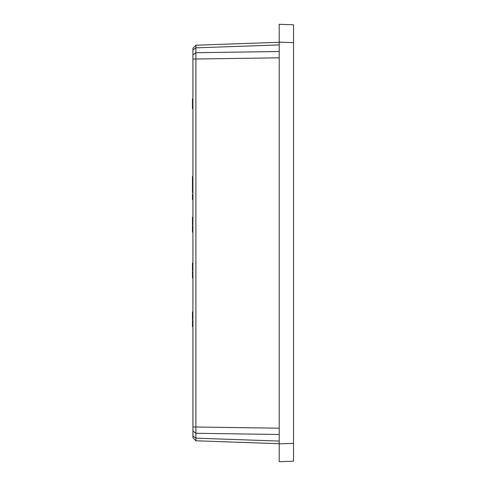 <?xml version="1.0" encoding="UTF-8"?>
<svg xmlns="http://www.w3.org/2000/svg" width="486" height="486" viewBox="0 0 486 486"><rect width="100%" height="100%" fill="white"/><g stroke="black" fill="none" stroke-linecap="round" stroke-linejoin="round"><path stroke-width="0.73" d="M192.924 418.397L192.924 431.416L192.924 418.397M279.213 42.306L195.894 45.216L195.894 440.784L279.213 443.694M279.213 44.925L195.894 47.828L192.924 50.015L192.924 48.296L192.924 93.014M192.924 50.015L192.924 54.882L195.894 52.713L279.213 51.504M195.894 67.712L195.894 59.013L192.924 59.025L192.924 54.882M192.924 59.025L192.924 426.975L279.213 428.184M279.213 434.496L195.894 433.287L192.924 431.118L192.924 426.975M192.924 431.118L192.924 435.985L195.894 438.172L279.213 441.075M195.894 440.784L197.377 440.832L195.894 440.784L192.924 437.704L192.924 435.985M192.924 108.524L192.474 108.469L192.924 108.524M279.213 444.01L279.213 461.7L293.526 461.202L293.526 443.36L279.213 443.858L279.213 41.99M195.894 59.013L279.213 57.816M293.526 42.64L293.526 24.798L279.213 24.3L279.213 42.142L293.526 42.64L293.526 443.36M240.272 43.667L195.894 45.216L192.924 48.296L195.894 45.216L197.116 45.174M192.924 326.513L192.474 326.513L192.924 326.714M192.474 320.96L192.474 320.493L192.924 320.493M192.474 320.693L192.924 320.875M192.924 326.331L192.474 326.331L192.474 320.875M192.924 319.496L192.474 319.496L192.474 311.909L192.924 311.909M192.474 312.152L192.924 312.152M192.474 313.628L192.924 313.628M192.474 315.718L192.924 315.718M192.474 317.826L192.924 317.826M192.474 319.259L192.924 319.259M192.924 277.87L192.474 277.87L192.474 271.68L192.924 271.68M192.924 270.696L192.474 270.696L192.474 263.108L192.924 263.108M192.474 263.351L192.924 263.351M192.474 264.827L192.924 264.827M192.474 266.923L192.924 266.923M192.474 269.025L192.924 269.025M192.474 270.465L192.924 270.465M192.924 199.637L192.474 199.637L192.474 198.865M192.924 199.151L192.474 199.151L192.474 194.224L192.924 194.224M192.474 194.321L192.924 194.06M192.924 192.65L192.474 192.65L192.474 185.676M192.474 186.782L192.924 186.782M192.474 188.872L192.924 188.872M192.474 190.98L192.924 190.98M192.474 192.413L192.924 192.413M192.924 186.071L192.474 186.071L192.474 178.01M192.924 178.058L192.474 178.058L192.474 176.515L192.924 176.515M192.474 176.612L192.924 176.612M192.474 176.71L192.924 176.71M192.474 176.831L192.924 176.831M192.474 182.566L192.924 182.566M192.924 231.451L192.474 231.451L192.474 232.15L192.924 232.15M192.474 225.838L192.924 225.929M192.924 231.433L192.474 231.433L192.474 225.929M192.474 231.451L192.474 230.917M192.924 224.811L192.474 224.811L192.474 217.224L192.924 217.224M192.474 217.473L192.924 217.473M192.474 218.949L192.924 218.949M192.474 221.039L192.924 221.039M192.474 223.147L192.924 223.147M192.474 224.581L192.924 224.581M192.924 98.95L192.474 98.883M192.924 108.682L192.474 108.682L192.924 108.548M195.894 87.273L195.894 89.934M192.924 99.916L192.474 99.916L192.474 105.863L192.924 105.863M192.474 105.863L192.474 106.501L192.924 106.501M192.474 106.501L192.474 107.528L192.924 107.528M192.474 107.528L192.474 108.469M192.474 99.916L192.474 99.01L192.924 99.01M192.474 320.535L192.924 320.535M192.474 321.009L192.924 321.009M192.474 321.422L192.924 321.422M192.474 321.683L192.924 321.683M192.474 322.34L192.924 322.34M192.474 322.728L192.924 322.728M192.474 323.646L192.924 323.646M192.474 324.101L192.924 324.101M192.474 324.885L192.924 324.885M192.474 325.231L192.924 325.231M192.474 325.784L192.924 325.784M192.474 326.015L192.924 326.015M192.474 326.44L192.924 326.44M192.474 326.574L192.924 326.574M192.474 326.659L192.924 326.659M192.474 199.339L192.924 199.339M192.474 199.515L192.924 199.515M192.474 176.54L192.924 176.54M192.474 178.471L192.924 178.471M192.474 179.091L192.924 179.091M192.474 179.735L192.924 179.735M192.474 180.209L192.924 180.209M192.474 180.598L192.924 180.598M192.474 180.956L192.924 180.956M192.474 181.357L192.924 181.357M192.474 181.873L192.924 181.873M192.474 183.508L192.924 183.508M192.474 184.449L192.924 184.449M192.474 185.269L192.924 185.269M192.474 185.852L192.924 185.852M192.474 226.002L192.924 226.002M192.474 226.233L192.924 226.233M192.474 226.385L192.924 226.385M192.474 226.792L192.924 226.792M192.474 227.041L192.924 227.041M192.474 227.667L192.924 227.667M192.474 228.031L192.924 228.031M192.474 228.894L192.924 228.894M192.474 229.386L192.924 229.386M192.474 230.528L192.924 230.528M192.474 231.67L192.924 231.67M192.474 231.974L192.924 231.974M192.474 232.077L192.924 232.077M192.474 98.913L192.924 98.913M192.474 98.937L192.924 98.937M192.474 102.643L192.924 102.643M197.116 440.826L198.871 440.887"/></g></svg>
